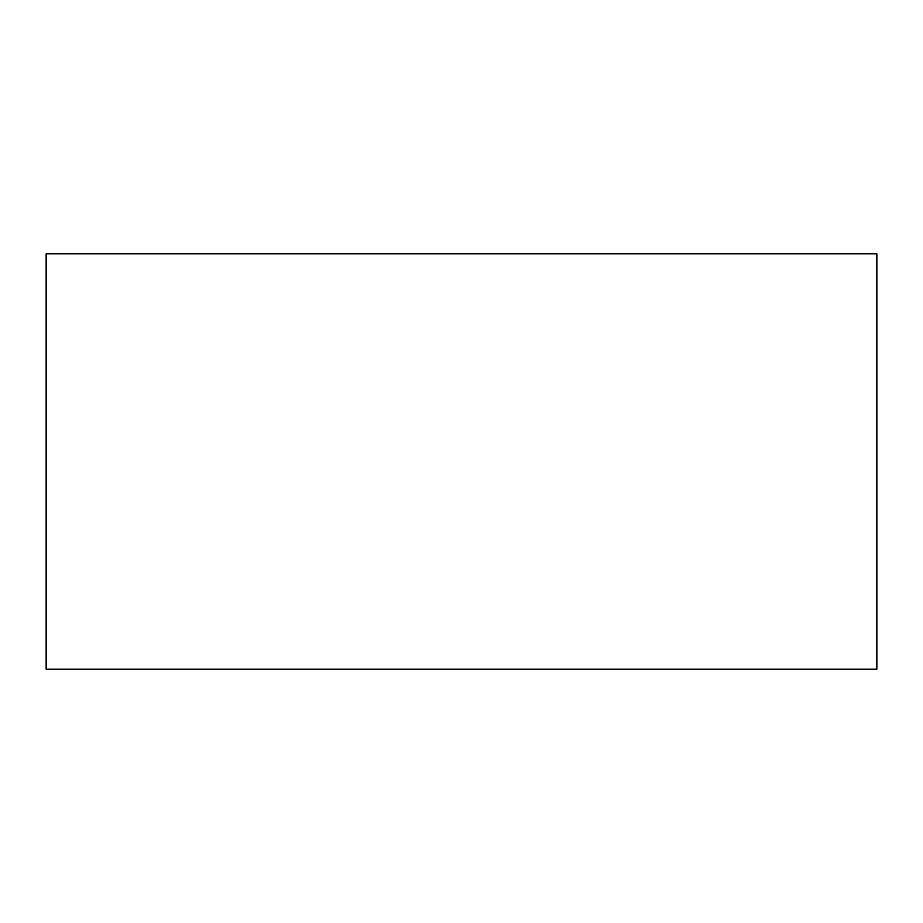 <?xml version="1.0" encoding="UTF-8"?>
<svg xmlns="http://www.w3.org/2000/svg" width="923" height="923" viewBox="0 0 923 923"><rect width="100%" height="100%" fill="white"/><g stroke="black" fill="none" stroke-linecap="round" stroke-linejoin="round"><path stroke-width="1.38" d="M46.15 669.175L46.15 253.825L46.15 669.175L876.85 669.175L876.85 253.825L876.85 669.175L46.15 669.175M876.85 253.825L46.15 253.825L876.85 253.825"/></g></svg>
